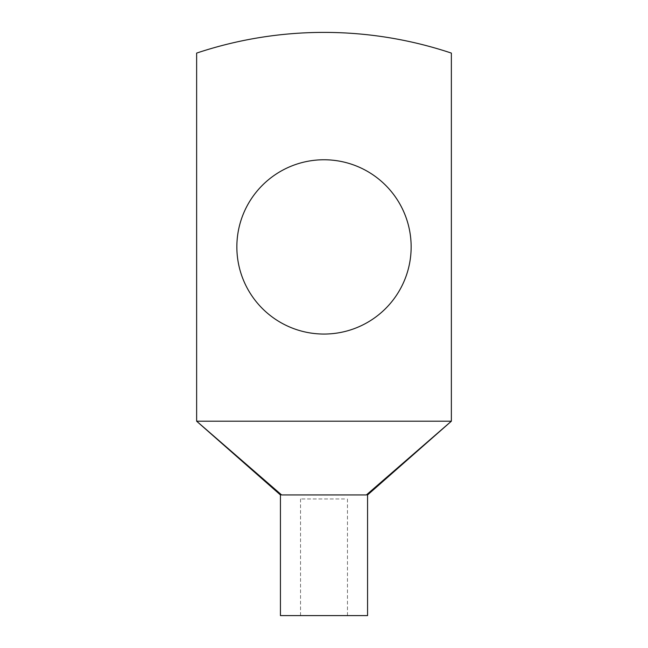 <?xml version="1.0" encoding="UTF-8"?>
<svg xmlns="http://www.w3.org/2000/svg" width="648" height="648" viewBox="0 0 648 648"><rect width="100%" height="100%" fill="white"/><g stroke="black" fill="none" stroke-linecap="round" stroke-linejoin="round"><path stroke-width="0.49" stroke-dasharray="3.24 2.43" d="M451.364 421.2L451.364 53.096A402.206 402.206 0 0 0 196.636 53.096L196.636 421.2L451.364 421.2L366.395 494.934C367.959 494.934 367.959 494.934 366.395 494.934L362.24 494.934M411.148 246.912A87.148 87.148 0 0 0 324 159.764A87.148 87.148 0 0 0 236.852 246.912A87.148 87.148 0 0 0 324 334.052A87.148 87.148 0 0 0 411.148 246.912M361.649 494.934L281.605 494.934C280.041 494.934 280.041 494.934 281.605 494.934L196.636 421.2M344.59 615.6L300.534 615.6L344.59 615.6M344.59 498.96L300.534 498.96L344.59 498.96M280.43 615.6L367.57 615.6M300.534 498.96L300.534 615.6M347.466 498.96L347.466 615.6"/><path stroke-width="0.97" d="M451.364 421.2L451.364 53.096A402.206 402.206 0 0 0 196.636 53.096L196.636 421.2L451.364 421.2L366.395 494.934L281.605 494.934L196.636 421.2L280.43 494.934L280.43 615.6L367.57 615.6L367.57 494.934L451.364 421.2M411.148 246.912A87.148 87.148 0 0 0 324 159.764A87.148 87.148 0 0 0 236.852 246.912A87.148 87.148 0 0 0 324 334.052A87.148 87.148 0 0 0 411.148 246.912M281.605 494.934C280.041 494.934 280.041 494.934 281.605 494.934M366.395 494.934C367.959 494.934 367.959 494.934 366.395 494.934M362.24 494.934L361.649 494.934"/></g></svg>
